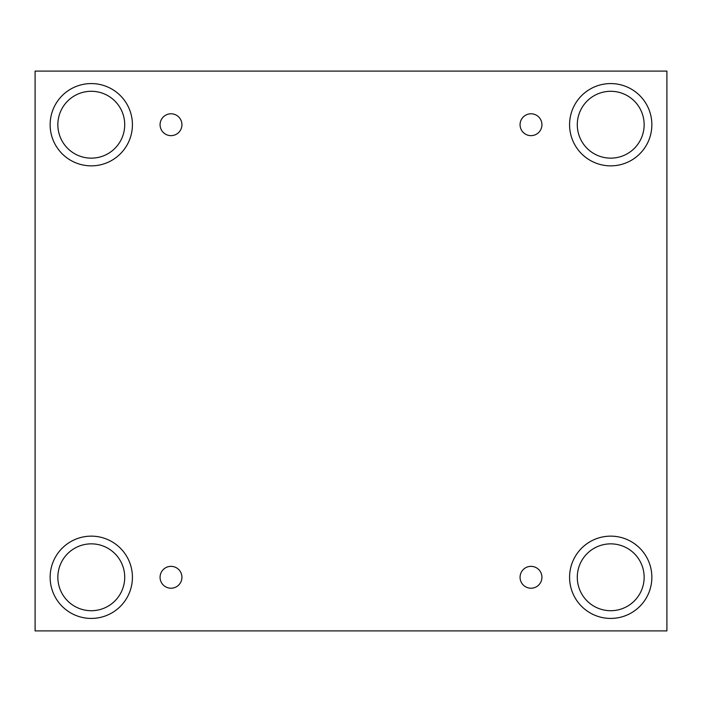 <?xml version="1.0" encoding="UTF-8"?>
<svg xmlns="http://www.w3.org/2000/svg" width="702" height="702" viewBox="0 0 702 702"><rect width="100%" height="100%" fill="white"/><g stroke="black" fill="none" stroke-linecap="round" stroke-linejoin="round"><path stroke-width="1.05" d="M666.9 71.104L35.1 71.104L35.1 630.896L666.9 630.896L666.9 71.104M170.998 588.215A10.925 10.925 0 0 1 161.539 571.823A10.925 10.925 0 0 1 180.467 571.823A10.925 10.925 0 0 1 170.998 588.215M531.002 588.215A10.925 10.925 0 0 1 521.533 571.823A10.925 10.925 0 0 1 540.461 571.823A10.925 10.925 0 0 1 531.002 588.215M531.002 135.644A10.925 10.925 0 0 1 521.533 119.252A10.925 10.925 0 0 1 540.461 119.252A10.925 10.925 0 0 1 531.002 135.644M170.998 135.644A10.925 10.925 0 0 1 161.539 119.252A10.925 10.925 0 0 1 180.467 119.252A10.925 10.925 0 0 1 170.998 135.644M610.714 618.427A41.146 41.146 0 0 1 575.087 556.712A41.146 41.146 0 0 1 646.349 556.712A41.146 41.146 0 0 1 610.714 618.427M91.286 618.427A41.146 41.146 0 0 1 55.651 556.712A41.146 41.146 0 0 1 126.913 556.712A41.146 41.146 0 0 1 91.286 618.427M91.286 165.856A41.146 41.146 0 0 1 55.651 104.142A41.146 41.146 0 0 1 126.913 104.142A41.146 41.146 0 0 1 91.286 165.856M610.714 165.856A41.146 41.146 0 0 1 575.087 104.142A41.146 41.146 0 0 1 646.349 104.142A41.146 41.146 0 0 1 610.714 165.856M577.29 124.71A33.433 33.433 0 0 1 627.43 95.762A33.433 33.433 0 0 1 627.43 153.668A33.433 33.433 0 0 1 577.29 124.71M57.854 124.71A33.433 33.433 0 0 1 108.003 95.762A33.433 33.433 0 0 1 108.003 153.668A33.433 33.433 0 0 1 57.854 124.71M57.854 577.29A33.433 33.433 0 0 1 108.003 548.332A33.433 33.433 0 0 1 108.003 606.238A33.433 33.433 0 0 1 57.854 577.29M577.29 577.29A33.433 33.433 0 0 1 627.43 548.332A33.433 33.433 0 0 1 627.43 606.238A33.433 33.433 0 0 1 577.29 577.29"/></g></svg>
